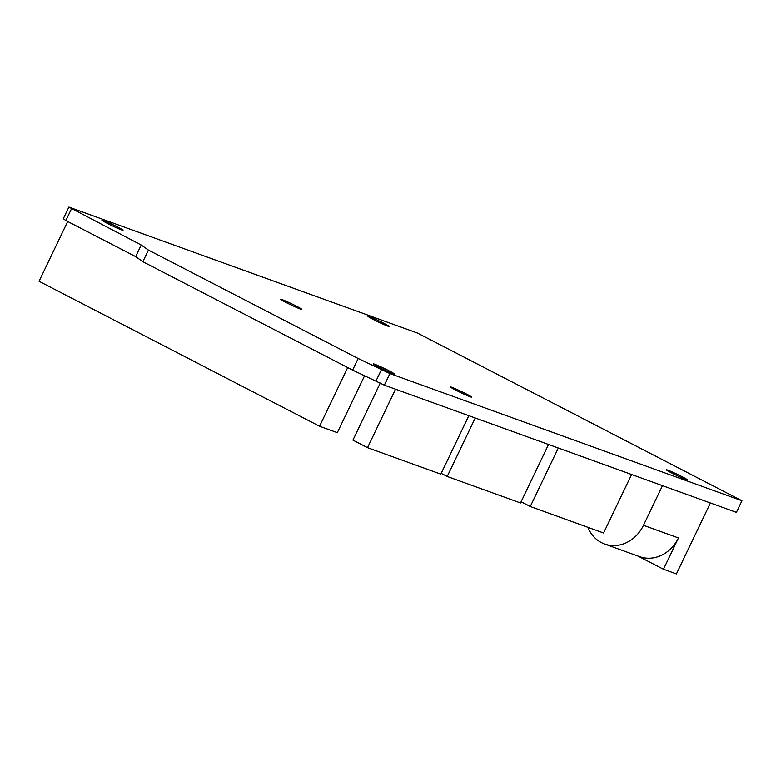 <?xml version="1.0" encoding="UTF-8"?>
<svg xmlns="http://www.w3.org/2000/svg" width="781" height="781" viewBox="0 0 781 781"><rect width="100%" height="100%" fill="white"/><g stroke="black" fill="none" stroke-linecap="round" stroke-linejoin="round"><path stroke-width="1.17" d="M710.398 502.974L676.414 573.908L663.459 569.222L637.921 556.023M604.592 543.986L639.561 556.619A34.755 30.42 -70.1 0 0 678.445 537.933L643.476 525.291A34.755 30.42 109.9 0 1 604.592 543.986A34.755 30.42 109.9 0 1 587.908 527.312M643.476 525.291L662.473 485.655M678.445 537.933L663.459 569.222M364.639 375.632L337.314 432.664L319.566 426.25L39.05 281.277L67.683 221.501L135.65 256.627L142.845 261.694L148.41 250.086L358.176 358.499L389.904 373.562L741.95 500.767L417.376 333.018L68.884 207.092L141.205 245.029L148.41 250.086M319.566 426.25L347.691 367.558M282.156 299.621A11.715 0.644 -154.4 0 1 294.173 305.029A11.715 0.644 -154.4 0 1 301.847 309.393A11.715 0.644 -154.4 0 1 300.412 309.051A11.715 0.644 -154.4 0 1 288.384 303.643A11.715 0.644 -154.4 0 1 280.721 299.269A11.715 0.644 -154.4 0 1 282.156 299.621M452.014 387.366A11.715 0.644 -154.4 0 1 464.031 392.784A11.715 0.644 -154.4 0 1 471.704 397.148A11.715 0.644 -154.4 0 1 470.269 396.807A11.715 0.644 -154.4 0 1 458.252 391.398A11.715 0.644 -154.4 0 1 450.578 387.025A11.715 0.644 -154.4 0 1 452.014 387.366M374.724 364.249A11.715 0.644 -154.4 0 1 386.741 369.657A11.715 0.644 -154.4 0 1 394.415 374.031A11.715 0.644 -154.4 0 1 392.98 373.679A11.715 0.644 -154.4 0 1 380.962 368.271A11.715 0.644 -154.4 0 1 373.289 363.907A11.715 0.644 -154.4 0 1 374.724 364.249M103.356 220.496A11.715 0.644 -154.4 0 1 115.383 225.914A11.715 0.644 -154.4 0 1 123.047 230.278A11.715 0.644 -154.4 0 1 121.611 229.936A11.715 0.644 -154.4 0 1 109.594 224.528A11.715 0.644 -154.4 0 1 101.921 220.154A11.715 0.644 -154.4 0 1 103.356 220.496M369.364 316.617A11.715 0.644 -154.4 0 1 381.382 322.026A11.715 0.644 -154.4 0 1 389.055 326.39A11.715 0.644 -154.4 0 1 387.61 326.048A11.715 0.644 -154.4 0 1 375.593 320.64A11.715 0.644 -154.4 0 1 367.919 316.276A11.715 0.644 -154.4 0 1 369.364 316.617M667.775 470.142A11.715 0.644 -154.4 0 1 679.792 475.551A11.715 0.644 -154.4 0 1 687.465 479.915A11.715 0.644 -154.4 0 1 686.03 479.573A11.715 0.644 -154.4 0 1 674.013 474.165A11.715 0.644 -154.4 0 1 666.339 469.791A11.715 0.644 -154.4 0 1 667.775 470.142M142.845 261.694L352.621 370.106L384.35 385.16L736.395 512.365L741.95 500.767M68.884 207.092L63.329 218.7L65.858 220.564L135.65 256.627L141.205 245.029M376.051 380.874L381.616 369.276M384.35 385.16L389.904 373.562M352.621 370.106L358.176 358.499M65.858 220.564L71.422 208.957M468.844 415.687L440.826 474.165L367.519 447.679L352.914 440.133L380.259 383.051M367.519 447.679L395.537 389.202M548.535 444.487L520.517 502.964L447.21 476.478L441.206 473.374M447.21 476.478L475.229 418.001M631.604 474.506L603.586 532.984L530.279 506.498L521.103 501.753M530.279 506.498L558.298 448.011"/></g></svg>
